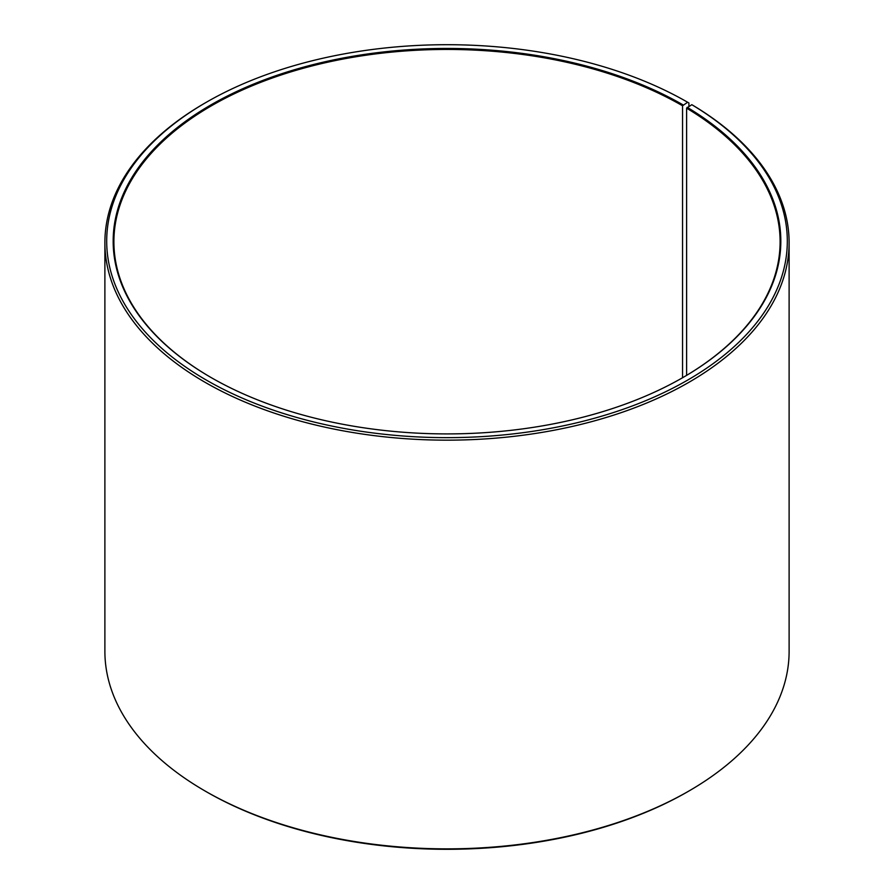 <?xml version="1.0" encoding="UTF-8"?>
<svg xmlns="http://www.w3.org/2000/svg" width="894" height="894" viewBox="0 0 894 894"><rect width="100%" height="100%" fill="white"/><g stroke="black" fill="none" stroke-linecap="round" stroke-linejoin="round"><path stroke-width="1.34" d="M691.8 104.687A340.312 196.479 180 0 1 684.815 381.716A340.312 196.479 180 0 1 204.972 379.291A340.312 196.479 180 0 1 206.358 102.251L205.084 102.989A342.111 197.518 180 0 0 104.889 242.643A342.111 197.518 180 0 0 447 440.161A342.111 197.518 180 0 0 789.111 242.643A342.111 197.518 180 0 0 693.096 105.436L691.8 104.687L686.614 108.174L686.614 375.357M686.614 108.174A333.104 192.322 180 0 1 780.104 241.76A333.104 192.322 180 0 1 682.804 377.603M211.196 377.603A333.104 192.322 180 0 1 113.896 241.76A333.104 192.322 180 0 1 319.527 64.089A333.104 192.322 180 0 1 682.547 105.771L682.547 377.749M789.111 242.643L789.111 651.357A342.111 197.518 180 0 1 688.916 791.011L687.642 791.749A340.312 196.479 180 0 1 206.358 791.749L205.084 791.011A342.111 197.518 180 0 1 104.889 651.357L104.889 242.643M688.916 791.011A342.111 197.518 180 0 1 205.084 791.011M688.905 106.308L688.905 102.978L687.631 102.251L682.547 105.771M206.358 102.251A340.312 196.479 180 0 1 687.631 102.251M687.14 107.291A333.831 192.735 180 0 1 683.05 377.458A333.831 192.735 180 0 1 210.95 377.458A333.831 192.735 180 0 1 210.95 104.889A333.831 192.735 180 0 1 683.05 104.889"/></g></svg>
